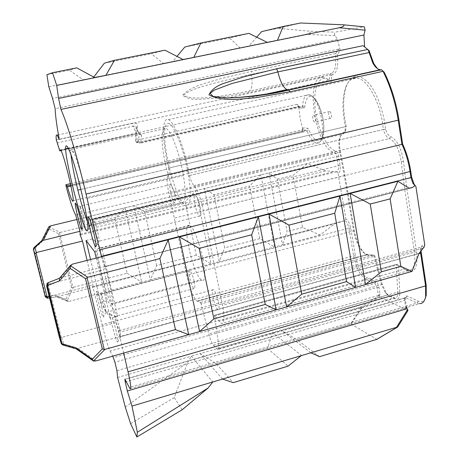 <?xml version="1.0" encoding="UTF-8"?>
<svg xmlns="http://www.w3.org/2000/svg" width="460" height="460" viewBox="0 0 460 460"><rect width="100%" height="100%" fill="white"/><g stroke="black" fill="none" stroke-linecap="round" stroke-linejoin="round"><path stroke-width="0.34" stroke-dasharray="2.3 1.72" d="M350.698 228.074L348.898 228.206C347.927 223.802 346.512 221.294 344.638 220.679L345.903 219.104C348.059 220.185 349.657 223.175 350.698 228.074L355.396 255.783C357.696 266.84 361.462 274.079 366.706 277.501L375.958 281.744C377.349 282.641 378.35 284.539 378.954 287.437L380.052 294.089L378.367 295.481L377.05 287.5L374.911 283.429L365.688 279.151C360.088 275.465 356.057 267.708 353.602 255.875L348.898 228.206L95.111 295.418C93.943 290.714 93.046 287.851 92.42 286.827L92.966 285.148L49.231 296.596M346.236 126.534C342.729 110.354 342.803 96.83 346.455 85.962C351.267 74.681 358.374 73.399 367.764 82.121C376.395 91.224 383.881 111.032 385.474 129.455L385.584 129.501C386.9 133.434 388.591 135.826 390.661 136.672C397.204 140.053 401.465 148.333 403.443 161.517L406.824 188.278L416.639 251.988C417.99 268.26 414.402 274.304 405.887 270.106L398.532 265.316L399.774 292.387C399.797 297.747 398.354 299.903 395.439 298.856L389.246 295.895L386.36 293.267L382.3 284.389L374.848 255.961L369.081 255.403C366.896 255.288 364.607 253.638 362.21 250.447C358.392 245.048 355.747 238.32 354.275 230.264L345.017 175.433L340.572 152.3C339.221 145.688 339.233 140.294 340.601 136.125C341.4 133.981 342.522 132.744 343.971 132.422L345.638 130.571L346.236 126.534L345.483 126.672C342.091 111.004 342.154 97.922 345.678 87.423L346.455 85.962M331.493 115.034C331.763 117.145 331.487 118.266 330.665 118.404C328.9 118.404 327.727 111.216 329.55 111.538C330.418 111.809 331.062 112.976 331.493 115.034M380.052 294.089L379.46 295.544L379.81 296.838L407.945 310.558M341.987 24.633L363.986 26.76L335.001 32.188C334.368 32.827 334.385 33.942 335.047 35.535L337.393 39.405L340.21 50.267L337.611 54.498L337.433 56.258C338.353 67.476 336.639 73.583 332.298 74.577L331.735 75.503L331.137 81.799C320.999 71.766 313.168 84.991 314.933 105.846C316.451 126.546 326.652 149.097 335.811 150.978C337.105 151.558 338.025 153.352 338.577 156.354L340.066 165.399C340.688 170.321 339.997 172.77 338.002 172.753L345.903 219.104M369.035 50.606L364.619 46.799M384.048 71.944L382.996 71.07L379.397 70.161M379.138 70L377.378 68.563M421.015 250.924L421.199 247.67C421.785 245.255 422.964 244.3 424.741 244.818M406.72 307.498L405.248 299.782L405.243 297.206L406.042 295.941L407.019 295.987L418.301 301.162C421.297 302.467 423.597 301.587 425.201 298.534M406.232 307.642L406.37 306.843M130.065 388.763L419.71 303.68L417.151 303.031L405.507 297.706L404.627 298.672L404.633 300.518L405.789 307.769M424.143 247.089L422.855 246.646C421.716 246.64 420.957 247.474 420.572 249.147L420.405 251.695M338.002 172.753L336.749 171.764C338.261 171.528 338.761 169.475 338.249 165.6L336.737 156.463C336.346 154.324 335.691 153.042 334.771 152.622C315.56 149.994 303.583 74.376 323.368 77.153L329.297 80.258L331.137 81.799M286.678 89.602L329.297 80.258L329.814 74.968L330.751 73.427C334.753 72.484 336.323 66.826 335.466 56.453L335.754 53.521L338.468 49.088L340.21 50.267M344.511 220.679L334.656 223.847L320.108 234.968L302.507 227.493L293.043 175.392L307.435 163.599L325.473 170.913L336.116 171.557M364.63 46.977L363.089 45.672M101.579 256.709C102.931 262.148 104.035 265.5 104.891 266.765L103.776 269.882L48.478 284.165L47.041 285.108L46.742 285.896M378.367 295.481L116.926 370.668M385.474 129.455L383.278 129.507C381.363 104.305 367.557 78.384 356.701 78.102C351.865 77.792 348.191 80.897 345.678 87.423M383.278 129.507L189.439 175.576C185.087 149.431 174.185 121.118 168.302 119.611C161.569 116.529 162.219 142.14 168.665 168.072L345.466 126.678L344.897 132.003L342.976 134.13L341.193 135.2L339.865 137.54C338.594 141.398 338.589 146.395 339.842 152.53L344.333 175.869L353.619 230.799C354.999 238.366 357.483 244.685 361.065 249.751C363.273 252.695 365.384 254.242 367.402 254.386L373.698 255.271L381.604 284.74L385.187 292.589L387.728 294.906L395.013 298.143C396.888 298.022 397.785 296.022 397.699 292.14L396.428 265.098L396.83 264.23L404.421 269.106L408.422 270.658C413.776 270.043 415.777 263.862 414.431 252.103L404.593 188.485L401.178 161.581C399.343 149.402 395.41 141.732 389.373 138.581C386.825 137.488 384.801 134.464 383.301 129.513L189.439 175.576M383.301 129.513L385.584 129.501M346.161 126.563L345.466 126.678M189.451 175.588C190.917 180.861 192.412 184.218 193.942 185.656C197.645 189.652 200.79 198.024 203.389 210.783L222.456 305.371L414.431 252.103L416.639 251.988M395.013 298.143L217.833 349.502C218.845 349.652 219.069 347.748 218.523 343.792L214.417 315.244L219.196 321.304L221.582 323.466C224.434 323.616 224.721 317.584 222.456 305.371M217.833 349.502L213.452 345.138C211.853 343.183 210.306 339.445 208.811 333.92L201.06 303.916L374.135 256.26L374.848 255.961L373.698 255.271M168.659 168.078C169.303 172.586 169.188 175.024 168.302 175.392C166.434 176.835 166.681 182.965 169.033 193.781L186.668 275.207C189.181 287.287 194.442 300.391 197.173 301.07L200.422 302.45L201.06 303.916M168.665 168.072L345.483 126.672M300.639 23L277.978 28.342L309.833 31.205L335.001 32.188M48.794 86.796L305.624 34.391C310.615 33.017 312.018 31.953 309.833 31.205M337.393 39.405L52.555 98.503M338.468 49.088L55.16 108.704M59.277 139.438L261.981 95.013M331.735 75.503L329.814 74.968L248.089 92.753L218.609 97.871L198.921 99.389C191.998 99.67 186.53 98.296 182.499 95.26C191.343 85.888 207.661 82.702 220.834 78.654L251.511 71.352L335.754 53.521L337.611 54.498M302.007 132.095L302.174 129.875L306.372 130.272L307.044 131.106C310.109 138.414 313.358 142.387 316.785 143.031C328.871 145.82 320.539 94.852 308.712 94.76C305.193 94.725 303.157 98.451 302.605 105.944L302.214 106.72L298.028 106.622L297.074 104.305L298.448 105.708L298.747 106.726L300.081 117.835L302.686 128.961L302.772 130.076L302.007 132.095L66.257 186.967M56.298 139.886L132.399 123.211C135.844 122.653 137.534 123.521 137.465 125.81L136.856 140.225L135.585 141.185L137.678 142.698L140.564 143.129L139.184 142.847L138.448 141.599L140.668 142.381L141.559 135.211C141.835 133.492 140.231 132.986 136.752 133.699L60.915 150.558M366.706 277.501L365.688 279.151L110.107 351.106C107.83 346.087 105.15 337.284 102.062 324.685L95.111 295.418M174.714 194.724C175.737 200.06 175.708 202.756 174.627 202.808C172.138 202.262 167.98 183.23 170.66 184.586C172.028 185.633 173.38 189.014 174.714 194.724M194.166 281.526C195.074 286.206 195.046 288.546 194.074 288.552C191.647 288.092 187.162 269.433 189.784 270.687C191.268 271.866 192.728 275.477 194.166 281.526M218.437 301.984C219.391 307.073 219.27 309.597 218.074 309.551C215.067 308.947 210.047 288.23 213.267 289.714C215.113 291.099 216.833 295.188 218.437 301.984M189.848 225.682C197.938 229.137 210.3 284.711 202.043 280.14L201.158 279.623C192.809 273.827 181.435 221.755 189.439 225.486L189.848 225.682L98.434 248.728L98.204 248.475L189.439 225.486M200.209 207.098C201.308 213.072 201.158 216.056 199.772 216.05C196.581 215.297 191.987 193.884 195.385 195.546C197.11 196.794 198.72 200.646 200.209 207.098M168.406 123.418C173.886 123.51 184.661 151.3 188.669 176.709C192.803 202.193 188.588 213.175 181.309 200.79C171.333 185.265 161.052 136.453 165.738 125.764C166.382 124.073 167.273 123.297 168.406 123.418M41.843 240.563L41.917 241.856L33.862 249.073L33.954 247.618M47.133 298.224L45.712 296.435L55.102 295.073L55.597 296.55L56.712 296.803L49.548 297.867M59.311 337.002L59.76 337.674L61.709 337.375L116.075 322.477L103.776 269.882M62.376 344.833L63.1 345.08L63.854 344.643L61.686 344.27L59.76 337.674M61.709 337.375L63.854 344.643L77.395 348.577L76.487 349.048M48.041 284.326L61.261 337.45M59.369 278.392L48.426 282.589L48.478 284.165M409.095 188.18L60.082 278.018M71.507 287.172L58.506 233.68L59.553 232.662L72.824 287.356L71.507 287.172L65.861 299.402L66.982 301.156L69.04 301.398L57.218 296.654L56.712 296.803M57.218 296.654L334.656 223.847M116.075 322.477L119.157 330.625C118.645 330.424 118.881 332.494 119.864 336.835L419.014 253.575M419.1 253.362L77.987 348.283L95.904 360.916M77.395 348.577L77.987 348.283M87.084 260.4L92.966 285.148M72.824 287.356L73.358 287.305L66.982 301.156M48.771 226.849L60.053 232.449L59.553 232.662M41.917 241.856L48.536 228.758L48.576 227.2M60.053 232.449L114.747 219.058L127.115 273.269L73.358 287.305M127.115 273.269L141.703 282.175L150.305 279.898L133.785 205.7L307.435 163.599M69.04 301.398L141.703 282.175L124.982 207.834L114.747 219.058M77.073 219.449L133.785 205.7L144.779 211.703L185.11 201.825L196.305 255.214L211.025 263.833L219.293 261.642L204.372 188.583L213.975 194.758L249.59 186.035L259.739 238.654L274.568 247.02L260.895 174.88L249.59 186.035M325.473 170.913L79.85 231.317M76.745 67.861L69.374 70.19L83.202 79.775L94.823 77.648M93.708 77.038L93.162 77.746L94.536 77.487M183.068 59.512L172.816 61.49L177.025 56.407M267.272 42.366L249.004 45.948L256.726 37.191M248.929 33.361L229.626 38.042L239.896 47.805L267.386 42.423M164.945 50.192L151.317 53.751L163.294 63.434L183.235 59.599M184.788 47.035L229.626 38.042M104.409 63.158L151.317 53.751M46.92 74.692L69.374 70.19M261.636 31.619L277.978 28.342M125.269 407.054L187.714 362.422L191.343 356.155L200.221 353.585L216.033 363.532L233.255 382.639M117.616 377.499L191.343 356.155L212.784 381.961M182.24 409.716L174.248 397.578L187.714 362.422M222.496 379.057L200.221 353.585L272.636 332.615L267.502 348.41L216.033 363.532M174.248 397.578L130.594 423.666M379.81 296.838L361.968 307.711L360.318 307.228L272.636 332.615L301.484 355.459M310.707 352.705L281.106 330.159L297.051 339.733L350.48 324.035L361.56 307.384M110.107 351.106L112.752 356.143M123.654 353.056L119.864 336.835M116.242 331.516C114.419 323.984 112.717 318.36 111.13 314.634C106.375 304.52 116.805 346.317 117.881 341.705C118.036 340.348 117.49 336.95 116.242 331.516M90.545 259.52L100.671 302.341L110.365 318.36L117.633 316.382L102.143 249.918L92.926 238.746L107.427 300.535L117.633 316.382M96.198 258.077L110.365 318.36M101.838 307.349C100.159 300.455 98.659 295.447 97.342 292.324C93.593 284.326 102.609 320.557 103.448 316.9C103.58 315.715 103.046 312.535 101.838 307.349M259.739 238.654L224.693 247.802L213.975 194.758M320.108 234.968L282.538 244.91L287.109 231.512L277.403 179.222L269.037 172.908L282.538 244.91L219.293 261.642L224.693 247.802M196.305 255.214L156.642 265.564L150.305 279.898L211.025 263.833L195.92 190.636L185.11 201.825M156.642 265.564L144.779 211.703M267.502 348.41L288.104 366.143M59.662 150.5L138.989 133.147L139.305 133.923L138.448 141.599L135.585 141.185L136.229 127.403L135.746 126.253L133.043 126.218L132.399 123.211M297.074 104.305L136.856 140.225L137.678 142.698L298.046 106.622L299.897 107.945L304.083 108.06L304.876 106.501C305.584 99.555 307.631 96.129 311.023 96.221C315.577 97.612 320.821 107.582 322.954 119.163C326.847 141.398 316.1 148.264 308.988 129.898L307.636 128.237L303.422 127.863L302.686 128.961M183.448 175.547L183.39 175.559C179.843 153.824 170.74 129.708 165.876 128.421L164.191 128.541L162.995 130.318C161.058 137.85 162.265 150.851 166.612 169.32L166.646 169.303C169.855 182.016 173.386 191.722 177.238 198.409C178.785 200.98 180.182 202.515 181.412 203.015C185.593 203.544 186.265 194.39 183.448 175.547L86.98 198.433C90.016 212.825 91.258 221.68 90.701 224.998L89.694 225.48L87.251 220.967M202.043 280.14L111.82 304.376L111.303 303.738C106.312 296.832 93.673 243.737 98.204 248.475M111.82 304.376C115.31 308.643 108.221 274.074 101.919 256.623M101.787 256.249C100.36 252.258 99.245 249.751 98.434 248.728M337.433 56.258L251.453 74.301L221.151 81.345C208.156 85.014 192.056 88.251 183.574 95.157C191.308 99.883 206.965 97.664 219.397 96.381L248.739 91.241C251.844 90.493 252.753 84.847 251.453 74.301L251.511 71.352M319.545 356.684L297.051 339.733M97.761 232.449C98.814 237.055 99.256 239.953 99.096 241.143L98.779 241.299C97.123 240.12 91.931 218.207 93.817 220.311L94.403 221.312C95.45 223.755 96.571 227.47 97.761 232.449M105.035 305.446L105.949 312.38C104.707 311.57 99.964 292.485 101.413 294.101L105.035 305.446M77.832 190.118L166.646 169.303M183.39 175.559L86.98 198.433M80.897 189.411L166.612 169.32M70.972 154.876C70.587 150.667 70.829 148.747 71.703 149.12L73.887 152.651C77.268 159.994 83.237 180.717 87.026 198.421M83.651 216.769L84.726 224.785C83.444 223.916 78.804 204.493 80.287 206.183L83.651 216.769M119.715 329.245L120.859 336.524L120.577 336.691C119.013 335.639 113.718 314.387 115.5 316.325L116.052 317.239C117.208 319.901 118.427 323.903 119.715 329.245M57.023 142.945L133.043 126.218L136.649 133.768L138.989 133.147L135.746 126.253L139.305 133.923L141.559 135.211M298.448 105.708L298.678 106.513L137.666 142.692C136.401 142.744 135.688 142.14 135.539 140.875L136.246 126.672L137.465 125.81M315.422 118.726C315.704 120.842 315.457 121.963 314.669 122.09C312.978 122.078 311.771 114.862 313.519 115.201C314.353 115.483 314.985 116.662 315.422 118.726M277.403 179.222L293.043 175.392M302.507 227.493L287.109 231.512M361.968 307.711L351.158 323.978L350.48 324.035M351.158 323.978L376.665 339.342L397.503 327.002L407.761 310.58M86.037 240.459L92.926 238.746M94.72 251.792L102.143 249.918M100.671 302.341L107.427 300.535M355.396 255.783L353.602 255.875L102.062 324.685M375.958 281.744L374.911 283.429L113.505 357.575M378.954 287.437L377.05 287.5L114.925 362.216M405.248 299.782L404.633 300.518L126.161 381.668M407.019 295.987L405.892 297.81L125.005 379.466M418.301 301.162L417.151 303.031L129.22 387.487M335.811 150.978L334.771 152.622L75.751 215.084M332.298 74.577L330.751 73.427L248.739 91.241L248.089 92.753M338.577 156.354L336.737 156.463L77.067 219.42M338.997 159.102L77.774 222.433M340.066 165.399L79.356 229.103M382.996 71.07L381.288 69.788M105.133 266.742L410.688 188.042M390.661 136.672L389.373 138.581L193.942 185.656M403.443 161.517L401.178 161.581L203.389 210.783M406.824 188.278L404.593 188.485L208.777 238.855M405.887 270.106L404.421 269.106L219.196 321.304M214.314 316.072L396.428 265.098L398.532 265.316L397.032 264.293L214.538 315.341M399.774 292.387L397.699 292.14L218.523 343.792M395.439 298.856L393.904 297.856L217.195 349.042M389.246 295.895L387.728 294.906L213.452 345.138M382.3 284.389L208.811 333.92M369.081 255.403L367.488 254.391L197.219 301.082M200.422 302.45L373.273 254.938L374.848 255.961M354.275 230.264L353.619 230.799L186.668 275.207M345.017 175.433L174.501 218.126M340.572 152.3L169.033 193.781M343.971 132.422L342.976 134.13L168.302 175.392M335.047 35.535L305.624 34.391M80.345 234.157L334.173 171.522M92.299 286.844L342.683 221.179M45.275 296.867L45.712 296.435L33.862 249.073L33.402 249.429M58.506 233.68L48.536 228.758M65.861 299.402L55.102 295.073M423.177 248.164L119.945 332.16M72.536 264.103L60.726 277.88M360.318 307.228L379.46 295.544M304.083 108.06L302.214 106.72L140.564 143.129L140.668 142.381L302.605 105.944L304.876 106.501M111.303 303.738L201.158 279.623M70.472 183.649L302.18 129.875L303.422 127.863M302.772 130.076L302.772 129.473L302.18 129.875L306.377 130.272L70.771 185.046L306.377 130.272L307.636 128.237M70.984 186.058L307.044 131.106L308.988 129.898M60.944 150.604L136.752 133.699M298.747 106.726L299.897 107.945M404.627 298.672L405.243 297.206M420.572 249.147L421.199 247.67M410.469 188.059L104.891 266.765M124.878 379.27L405.507 297.706M385.187 292.589L386.36 293.267M361.065 249.751L362.21 250.447M339.865 137.54L340.601 136.125M345.638 130.571L344.897 132.003M408.422 270.658L221.582 323.466M214.417 315.244L396.83 264.23M197.685 301.225L368.339 254.414M197.173 301.07L367.402 254.386M168.302 119.611L356.701 78.102M323.368 77.153L58.449 134.866M80.368 235.094L336.749 171.764M344.638 220.679L92.42 286.827M33.373 248.981L45.287 296.769L46.995 298.207L56.154 296.849M76.653 349.025L76.09 348.858M46.977 283.665L47.041 285.108M66.838 301.047L55.597 296.55M92.748 360.525L93.593 361.123M119.157 330.625L422.855 246.646M177.238 198.409L181.309 200.79M162.995 130.318L165.738 125.764M195.385 195.546L93.817 220.311M199.772 216.05L98.779 241.299M189.784 270.687L101.413 294.101M194.074 288.552L105.949 312.38M89.694 225.48L181.412 203.015M71.973 149.333L165.876 128.421M170.66 184.586L80.287 206.183M174.627 202.808L84.726 224.785M213.267 289.714L115.5 316.325M218.074 309.551L120.577 336.691M72.99 200.813L316.785 143.031C321.942 141.174 322.08 139.259 323.121 136.125C324.116 131.606 324.133 126.143 323.161 119.749C322.034 113.315 320.195 107.634 317.63 102.706C315.491 99.256 314.721 97.146 308.712 94.76L68.218 148.177M94.403 221.312L89.349 218.523M99.096 241.143L95.962 246.359M101.809 294.756L97.342 292.324M106.156 312.271L103.448 316.9M73.887 152.651L68.983 149.81M90.701 224.998L87.734 229.891M80.695 206.868L76.159 204.297M84.939 224.687L82.139 229.298M116.052 317.239L111.13 314.634M120.859 336.524L117.881 341.705M60.461 149.902L65.745 148.73M329.55 111.538L313.519 115.201M330.665 118.404L314.669 122.09"/><path stroke-width="0.69" d="M364.619 46.799L363.906 35.006L365.125 30.187L364.314 26.829L363.986 26.76M377.378 68.563L373.836 63.67L369.035 50.606L367.701 49.456L368.374 50.381L372.778 62.911C375.084 67.074 377.579 69.356 380.259 69.753L381.443 69.753L383.059 71.317C390.293 85.819 395.353 102.166 398.251 120.365L401.902 144.106C405.783 152.605 408.491 161.742 410.027 171.517L410.952 177.594L412.982 183.465L415.886 186.467L414.046 184.103L411.614 177.077L410.688 171.005C409.181 161.402 406.508 152.455 402.655 144.158L398.947 119.974C396.117 102.183 391.161 86.192 384.083 72.007L383.002 71.202M414.816 185.702L412.413 187.559L409.095 188.18L397.9 181.292L390.132 198.881L400.838 266.363L411.959 271.417L419.1 253.362L424.143 247.089L424.741 244.818L415.886 186.467M425.201 298.534L426.253 295.211L426.184 285.148L421.015 250.924M407.945 310.558L406.72 307.498M405.789 307.769L405.984 309.016L406.232 307.642M420.405 251.695L425.575 285.896L425.655 296.694C424.683 301.334 422.7 303.663 419.71 303.68M402.655 144.158L92.011 219.558L101.579 256.709M256.726 37.191L261.636 31.619L283.17 26.502L300.639 23L343.338 24.8C344.868 25.754 343.516 26.737 339.284 27.749L56.706 85.428L58.575 98.457L60.927 109.422L363.089 45.672L367.701 49.456L276.609 68.804L244.266 76.688L223.537 83.455C216.378 85.991 211.508 89.757 208.932 94.771C222.548 101.999 240.591 98.934 255.789 97.692L290.122 91.764L288.587 90.085C268.87 94.708 248.452 97.324 227.326 97.928L213.152 96.496L210.117 93.34L214.141 90.195L231.995 83.473L277.897 71.904C280.439 82.415 283.739 88.458 287.805 90.034L381.288 69.788M60.927 109.422C66.901 122.159 77.78 158.47 86.049 194.045L92.011 219.558M426.184 285.148L425.575 285.896L128.041 371.824C130.726 383.743 131.405 389.39 130.065 388.763L124.878 379.27L125.212 381.944L127.334 390.983L131.985 406.099L137.35 432.273L136.873 437L130.594 423.666L125.269 407.054L117.616 377.499L116.926 370.668L114.925 362.216L112.752 356.143M127.334 390.983L405.984 309.016M58.575 98.457L363.906 35.006M58.449 134.866L57.08 135.165L59.277 139.438C56.724 125.62 55.349 115.379 55.16 108.704L52.555 98.503L48.794 86.796L46.92 74.692L52.526 72.714L76.745 67.861L94.823 77.648M261.981 95.013L286.678 89.602M70.472 183.649L65.849 184.724L66.257 186.967C70.414 202.233 73.577 211.606 75.751 215.084L79.356 229.103C80.293 233.18 80.586 235.192 80.235 235.129L80.368 235.094M57.08 135.165C56.183 134.332 55.919 135.907 56.298 139.886L59.662 150.5L59.823 150.857L60.461 149.902C63.693 152.105 76.389 206.114 72.507 200.928C71.438 199.617 69.742 194.936 67.419 186.886L67.068 185.909L65.849 184.724M33.954 247.618L34.874 247.405L33.402 249.429L34.764 254.115L36.38 252.523L82.489 241.052L80.235 235.129M36.38 252.523L34.874 247.405L42.751 240.356L41.889 240.522L33.994 247.583L33.373 248.981M34.764 254.115L45.275 296.867L47.552 298.16L47.133 298.224M49.231 296.596L47.121 297.108L45.206 295.837M47.121 297.108L36.018 252.655M62.376 344.833L61.197 343.482L59.311 337.002M92.748 360.525L76.487 349.048L75.906 347.777L62.002 343.747L63.1 345.08L76.09 348.858M59.259 336.835L46.788 286.798L46.977 283.665L47.92 282.779M46.742 285.896L46.788 286.798M48.369 282.595L47.955 282.762L47.518 285.562L59.478 280.911L59.369 278.392L70.644 265.219M48.001 282.739L48.3 282.624M82.489 241.052L87.084 260.4M41.791 240.614L48.771 226.849L50.571 225.871L77.073 219.449M42.751 240.356L43.286 240.31L50.571 225.871M79.85 231.317L43.286 240.31M70.357 265.667L70.196 268.421L85.52 278.691L87.728 277.282L70.357 265.667L72.536 264.103L179.446 236.888L199.6 331.551L95.904 360.916L93.449 361.083L104.92 349.422L104.219 349.502L87.061 277.575M85.52 278.691L102.31 348.962L104.219 349.502M75.906 347.777L92.201 359.277L93.449 361.083M159.885 258.572L168.21 239.752L188.692 334.638L175.45 329.624L159.885 258.572L87.728 277.282M175.45 329.624L104.92 349.422M411.959 271.417L199.6 331.551L213.888 318.837L199.197 248.383L251.654 234.784L258.325 216.815L268.996 214.101L286.58 306.918L301.725 294.181L288.949 225.112L334.707 213.25L339.957 196.04L355.574 287.385L346.535 281.606L334.707 213.25M94.536 77.487L105.84 75.4L114.494 60.3L164.945 50.192L183.235 59.599M93.708 77.038L104.409 63.158L114.494 60.3M177.025 56.407L184.788 47.035L200.876 42.987L193.712 57.46L183.068 59.512M267.272 42.366L277.374 40.388L283.17 26.502M267.386 42.423L248.929 33.361L200.876 42.987M52.526 72.714L56.706 85.428M137.35 432.273L208.104 387.987L212.784 381.961L397.555 327.025M208.104 387.987L182.24 409.716L136.873 437M131.985 406.099L212.784 381.961M310.707 352.705L319.545 356.684L376.7 339.376M301.484 355.459L288.104 366.143L233.255 382.639L222.496 379.057M128.041 371.824L123.654 353.056M80.287 218.218C78.729 211.778 77.349 207.138 76.159 204.297C72.369 196.052 81.213 232.95 82.139 229.298C82.294 227.918 81.679 224.227 80.287 218.218M96.198 258.077L94.72 251.792L86.037 240.459L90.545 259.52M66.642 145.952C60.243 142.462 85.255 241.88 87.734 229.891C90.034 225.17 75.917 164.519 68.983 149.81C67.976 147.533 67.2 146.251 66.642 145.952M94.035 234.192C92.351 227.171 90.787 221.944 89.349 218.523C84.387 207.736 94.702 251.091 95.962 246.359C96.163 244.731 95.519 240.672 94.035 234.192M346.535 281.606L301.725 294.181M397.9 181.292L350.129 193.453L370.231 204.039L381.334 271.837L365.464 284.579L350.129 193.453L268.996 214.101L288.949 225.112M199.197 248.383L179.446 236.888L258.325 216.815L276.207 309.856L265.213 304.428L251.654 234.784M265.213 304.428L213.888 318.837M101.919 256.623L101.787 256.249M87.251 220.967C84.398 213.9 81.259 203.619 77.832 190.118L80.897 189.411M77.884 190.118C74.192 175.237 71.886 163.49 70.972 154.876M400.838 266.363L381.334 271.837M390.132 198.881L370.231 204.039M421.182 252.465L420.561 253.149L419.014 253.575M411.614 177.077L410.952 177.594L101.493 256.323M410.688 171.005L410.027 171.517L99.964 249.797M398.947 119.974L86.049 194.045M384.083 72.007L383.059 71.317L290.122 91.764M369.869 52.394L277.897 71.904L276.609 68.804M125.212 381.944L126.161 381.668M339.284 27.749L365.125 30.187M79.804 234.289L80.345 234.157M45.275 296.867L33.402 249.429M49.548 297.867L47.552 298.16L47.501 297.051M62.002 343.747L61.197 343.482L46.719 285.395L47.518 285.562L62.002 343.747M102.31 348.962L92.201 359.277M70.196 268.421L59.478 280.911M407.727 309.367L396.687 327.014M397.659 326.968L376.297 339.618M70.771 185.046L67.068 185.909L70.771 185.046M70.984 186.058L67.419 186.886M60.915 150.558L59.863 150.794M426.253 295.211L425.655 296.694M412.982 183.465L414.046 184.103M372.778 62.911L373.836 63.67M369.437 51.158L368.374 50.381M412.413 187.559L410.469 188.059M227.228 97.928C248.653 97.359 269.157 94.748 288.736 90.097L381.443 69.753M227.453 97.928L239.947 97.278C256.203 95.864 272.153 93.449 287.805 90.034L380.259 69.753M364.314 26.829L343.338 24.8M46.977 283.665L47.955 282.762L59.507 278.231M376.648 339.468L397.635 327.043M397.659 327.02L407.962 310.523M72.507 200.928L72.99 200.813M65.745 148.73L68.218 148.177M59.857 150.845L60.944 150.604"/></g></svg>

